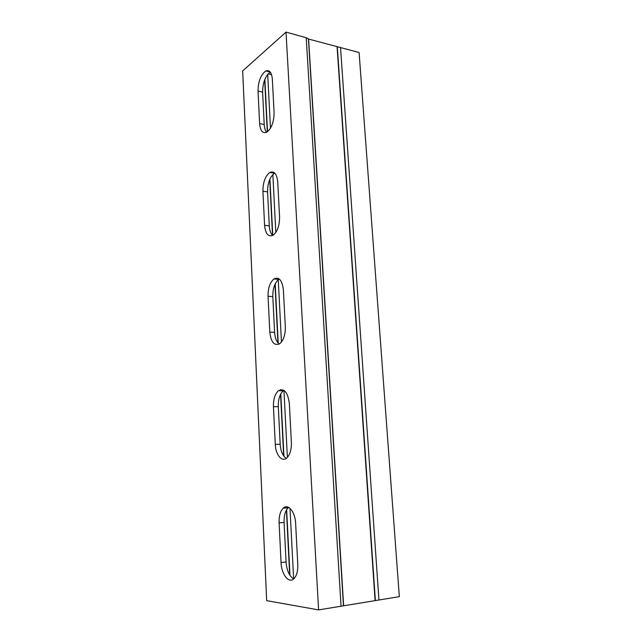 <?xml version="1.0" encoding="UTF-8"?>
<svg xmlns="http://www.w3.org/2000/svg" width="642" height="642" viewBox="0 0 642 642"><rect width="100%" height="100%" fill="white"/><g stroke="black" fill="none" stroke-linecap="round" stroke-linejoin="round"><path stroke-width="0.96" d="M340.517 47.323L378.94 600.005L399.332 596.659L359.095 52.508L308.601 39.066L306.218 37.742L286.019 32.1L242.668 70.917L266.671 600.655L318.601 609.9L286.019 32.1M378.94 600.005L318.601 609.9M279.11 522.885C278.925 516.08 280.297 511.168 283.234 508.159C288.033 503.288 295.208 511.762 295.625 523.31L297.776 564.262C297.984 570.866 296.732 575.657 294.02 578.627C288.956 584.076 281.381 574.365 281.052 562.569L279.11 522.885L284.085 522.419L286.051 561.951C286.773 570.537 289.317 576.203 293.675 578.94M268.051 296.259C267.979 288.122 269.953 282.344 273.974 278.933C279.077 276.662 282.215 280.313 283.387 289.911L285.321 326.762C285.433 334.651 283.603 340.284 279.824 343.655C274.343 346.158 271.004 342.306 269.8 332.091L268.051 296.259L272.81 296.628L274.591 332.331C274.977 337.997 276.525 341.897 279.238 344.04M258.036 91.068C258.204 81.341 260.804 74.641 265.828 70.965C269.52 69.713 271.686 72.466 272.344 79.215L274.086 112.559C273.965 122.036 271.502 128.593 266.687 132.244C262.65 133.713 260.299 130.824 259.617 123.577L258.036 91.068L262.602 92.119L264.223 124.524C264.424 128.015 265.218 130.599 266.615 132.276M262.923 191.18C262.955 182.264 265.25 176.02 269.809 172.457C274.214 170.708 276.846 173.87 277.729 181.935L279.567 216.972C279.575 225.623 277.424 231.722 273.099 235.253C268.332 237.243 265.491 233.921 264.584 225.286L262.923 191.18L267.586 191.902L269.279 225.896C269.56 230.382 270.691 233.584 272.69 235.494M273.444 406.683C273.299 399.26 274.961 393.931 278.419 390.713C284.173 387.945 287.817 392.222 289.349 403.553L291.38 442.37C291.556 449.569 290.032 454.761 286.813 457.939C281.918 462.481 275.595 454.777 275.282 444.368L273.444 406.683L278.307 406.659L280.177 444.208C280.706 451.238 282.737 455.964 286.252 458.364M288.651 507.389L288.21 507.75C285.265 510.751 283.892 515.638 284.085 522.419M279.286 279.053L278.756 279.374C274.72 282.761 272.738 288.515 272.81 296.628M270.314 72.153C265.323 75.892 262.755 82.545 262.602 92.119M274.776 173.115L274.503 173.26C269.921 176.799 267.61 183.018 267.586 191.902M283.884 390.344L283.299 390.745C279.824 393.955 278.155 399.26 278.307 406.659M268.171 73.83L271.558 74.657M306.218 37.742L341.046 606.217M264.656 79.825L267.289 131.867M269.704 179.575L272.521 235.341M274.704 278.516L274.728 279.005M274.993 284.27L277.962 342.86M280.329 389.726L280.377 390.729M280.562 394.292L283.676 455.916M286.244 506.811L286.3 507.902M286.412 510.061L289.694 574.967M281.052 562.569L286.051 561.951M269.8 332.091L274.591 332.331M259.617 123.577L264.223 124.524M264.584 225.286L269.279 225.896M275.282 444.368L280.177 444.208M267.706 74.368L270.475 128.199M272.722 171.92L272.77 172.963M272.85 174.56L275.827 232.444M278.187 278.387L278.235 279.326M278.259 279.743L281.453 342.034M283.941 390.376L287.383 457.393M289.999 508.328L293.627 578.915M264.865 79.311L267.513 131.706M269.913 179.086L272.77 235.445M274.937 278.403L274.969 279.029M275.217 283.812L278.219 343.149M280.57 389.662L280.626 390.729M280.787 393.867L283.941 456.277M286.501 506.803L286.557 507.886M286.645 509.668L289.975 575.409M308.441 38.977L343.454 605.607M308.601 39.066L343.63 605.567M337.09 47.01L375.097 600.406M337.331 47.026L375.361 600.374M283.234 508.159L288.21 507.75M273.974 278.933L278.756 279.374M265.828 70.965L270.226 72.048M269.809 172.457L274.503 173.26M278.419 390.713L283.299 390.745"/></g></svg>
